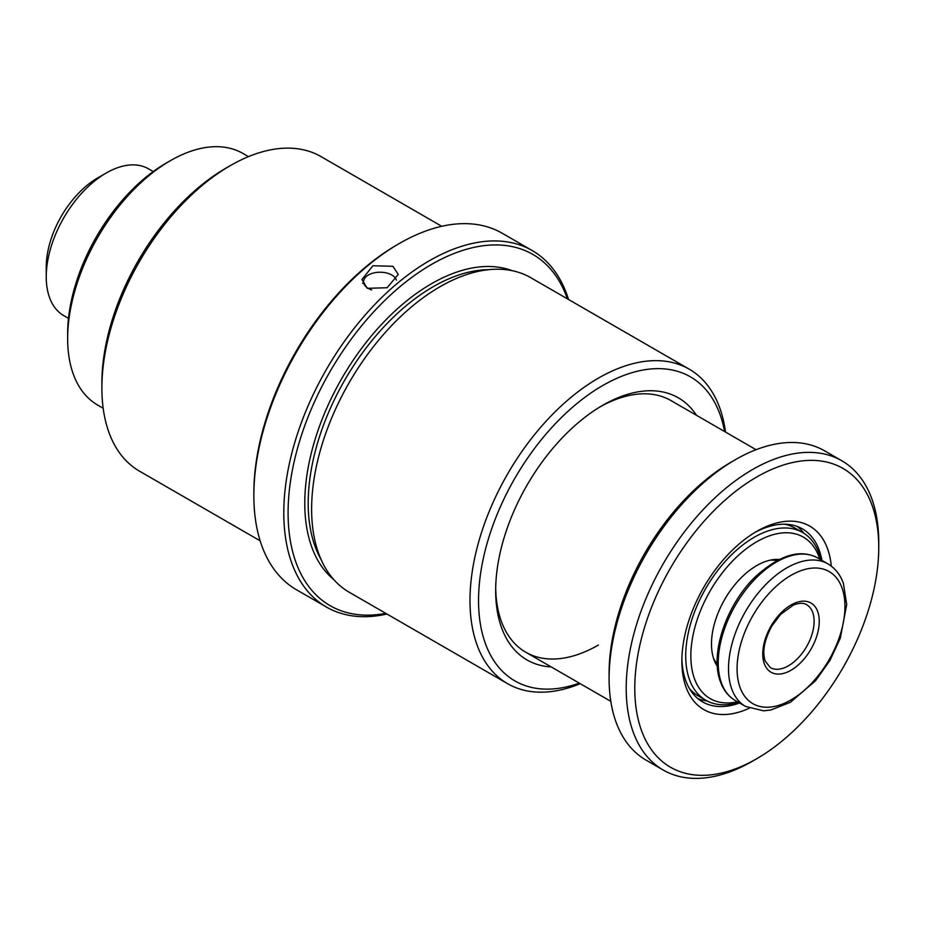 <?xml version="1.0" encoding="UTF-8"?>
<svg xmlns="http://www.w3.org/2000/svg" width="925" height="925" viewBox="0 0 925 925"><rect width="100%" height="100%" fill="white"/><g stroke="black" fill="none" stroke-linecap="round" stroke-linejoin="round"><path stroke-width="1.39" d="M779.023 559.475A64.022 36.965 120 0 0 772.918 559.683A64.022 36.965 120 0 0 711.487 643.985A64.022 36.965 120 0 0 714.47 660.924A64.022 36.965 120 0 0 717.337 666.324M713.557 658.392A60.53 34.953 120 0 0 717.21 663.745M68.496 318.339L63.802 315.633A84.742 48.932 -60 0 1 46.25 276.829L46.25 266.943A72.636 41.937 -60 0 1 97.611 177.982L106.167 173.044A84.742 48.932 -60 0 1 148.543 168.847L153.238 171.553M46.25 276.829A84.742 48.932 -60 0 1 106.167 173.044M784.562 524.209A96.848 55.916 -60 0 1 794.91 528.048L802.622 532.499A96.848 55.916 -60 0 1 820.868 559.798M738.543 702.387A96.848 55.916 -60 0 1 705.775 700.248A96.848 55.916 -60 0 1 685.714 655.906A96.848 55.916 -60 0 1 727.987 558.446A96.848 55.916 -60 0 1 802.622 532.499M737.468 701.774A93.217 53.823 -60 0 1 690.848 655.906A93.217 53.823 -60 0 1 747.007 548.213A93.217 53.823 -60 0 1 819.793 559.186M705.775 700.248L698.063 695.797A96.848 55.916 -60 0 1 689.564 688.755M776.734 560.654A60.53 34.953 120 0 0 770.271 560.157M392.94 266.296L372.937 265.741L361.941 279.5L367.26 288.334L387.124 287.733L398.259 274.413L392.94 266.296M441.734 226.29L321.091 156.637A181.601 104.849 120 0 0 230.302 165.621L226.012 168.096A175.542 101.345 120 0 0 101.889 383.089L101.889 388.038A181.601 104.849 120 0 0 139.502 471.16L260.145 540.813M230.302 165.621A181.601 104.849 120 0 0 230.29 165.633A181.601 104.849 120 0 0 101.889 388.038M568.551 299.503A205.812 118.828 120 0 0 532.233 250.571L502.263 233.273A205.812 118.828 120 0 0 399.369 243.472L397.23 244.709A202.783 117.082 120 0 0 397.218 244.709A202.783 117.082 120 0 0 253.843 493.06L253.843 495.534A205.812 118.828 120 0 0 296.462 589.745L326.421 607.043A205.812 118.828 120 0 0 386.951 614.038M397.218 244.709L399.369 243.472A205.812 118.828 120 0 0 253.843 495.534M532.233 250.571A205.812 118.828 120 0 0 429.327 260.769A205.812 118.828 120 0 0 294.878 442.127A205.812 118.828 120 0 0 326.421 607.043M567.383 298.833A202.783 117.082 120 0 0 431.466 264.469A202.783 117.082 120 0 0 289.964 485.024A202.783 117.082 120 0 0 385.794 613.356M725.512 432.056A181.601 104.849 120 0 0 689.194 369.156L530.823 277.72A181.601 104.849 120 0 0 440.022 286.715A181.601 104.849 120 0 0 321.391 446.74A181.601 104.849 120 0 0 349.234 592.254L507.594 683.679A181.601 104.849 120 0 0 580.241 683.679M689.194 369.156A181.601 104.849 120 0 0 598.394 378.14A181.601 104.849 120 0 0 479.763 538.165A181.601 104.849 120 0 0 507.594 683.679M724.587 431.524A175.542 101.345 120 0 0 602.672 385.563A175.542 101.345 120 0 0 479.104 586.681A175.542 101.345 120 0 0 579.304 683.147M696.502 415.313A151.33 87.366 120 0 0 602.672 405.323L602.672 405.323A151.33 87.366 120 0 0 602.672 405.335A151.33 87.366 120 0 0 495.673 590.67A151.33 87.366 120 0 0 551.219 666.937M756.083 449.712L671.03 400.606A145.271 83.874 120 0 0 600.51 406.607M495.696 588.161A145.271 83.874 120 0 0 525.758 652.229A145.271 83.874 120 0 0 598.394 645.037M831.286 566.123A105.924 61.154 120 0 0 756.766 531.355L756.766 531.355A105.924 61.154 120 0 0 756.766 531.366A105.924 61.154 120 0 0 681.864 661.097A105.924 61.154 120 0 0 749.227 708.249M821.92 560.411A99.877 57.662 120 0 0 802.426 528.88A99.877 57.662 120 0 0 754.592 532.65M803.732 533.17A99.877 57.662 120 0 0 797.489 526.556M248.455 156.637L243.021 153.492A145.271 83.874 120 0 0 170.373 160.684L166.095 163.158A139.224 80.382 120 0 0 67.652 333.671L67.652 338.608A145.271 83.874 120 0 0 97.738 405.115L103.184 408.26M166.095 163.158L170.373 160.684A145.271 83.874 120 0 0 67.652 338.608M878.75 547.427L878.75 542.478A178.571 103.103 120 0 0 841.762 460.731L824.649 450.845A178.571 103.103 120 0 0 735.363 459.69L731.085 462.165A172.512 99.599 120 0 0 609.089 673.458L609.089 678.395A178.571 103.103 120 0 0 646.078 760.142L663.202 770.028A178.571 103.103 120 0 0 752.487 761.183L756.766 758.708A172.512 99.599 120 0 0 878.75 547.427A172.512 99.599 120 0 0 756.766 476.988A172.512 99.599 120 0 0 634.781 688.281A172.512 99.599 120 0 0 756.766 758.708L752.487 761.183M731.085 462.165L735.363 459.69A178.571 103.103 120 0 0 609.089 678.395M841.762 460.731A178.571 103.103 120 0 0 752.487 469.576A178.571 103.103 120 0 0 635.822 626.93A178.571 103.103 120 0 0 663.202 770.028M698.063 698.768A99.877 57.662 120 0 0 706.908 700.872M681.887 658.565A99.877 57.662 120 0 0 702.549 701.878A99.877 57.662 120 0 0 739.595 703M371.642 289.976A16.534 9.551 180 0 1 370.578 289.571A16.534 9.551 180 0 1 363.872 279.963A16.534 9.551 180 0 1 389.633 273.962A16.534 9.551 180 0 1 396.339 279.963A16.534 9.551 180 0 1 396.397 280.148L396.339 279.963M735.294 700.514C728.472 696.502 723.512 690.247 720.436 681.76C709.556 654.091 726.275 604.661 755.263 576.853C779.497 554.931 800.287 548.618 817.619 557.925A82.325 47.533 120 0 0 745.596 590.034A82.325 47.533 120 0 0 721.419 682.904A82.325 47.533 120 0 0 735.294 700.514L745.562 706.446A82.325 47.533 -60 0 1 731.698 688.836A82.325 47.533 -60 0 1 755.864 595.966A82.325 47.533 -60 0 1 827.887 563.857C835.067 568.112 840.247 574.61 843.403 583.363L846.71 604.511L840.316 638.169L829.945 660.462L815.607 680.673L790.389 702.295L770.86 710.007L763.587 710.816L745.562 706.446M764.293 663.676A39.948 23.067 -60 0 1 781.798 612.096A39.948 23.067 -60 0 1 817.712 611.564A39.948 23.067 -60 0 1 800.218 663.144A39.948 23.067 -60 0 1 764.293 663.676M812.717 612.454A36.318 20.974 120 0 0 806.6 604.684C803.536 602.707 799.131 602.834 793.396 605.077L780.631 614.362L771.785 626.121C764.327 639.984 762.119 651.605 765.148 660.959L770.282 667.596A36.318 20.974 120 0 0 802.056 653.42A36.318 20.974 120 0 0 812.717 612.454M841.993 587.884A76.266 44.03 120 0 0 773.427 588.901A76.266 44.03 120 0 0 740.023 687.356A76.266 44.03 120 0 0 808.589 686.35A76.266 44.03 120 0 0 841.993 587.884M512.173 270.678A179.173 103.45 120 0 0 431.466 283.744A179.173 103.45 120 0 0 316.847 433.894A179.173 103.45 120 0 0 333.809 579.628M488.666 269.684A176.756 102.051 120 0 0 433.178 286.715A176.756 102.051 120 0 0 321.195 559.764M817.619 557.925L827.887 563.857M226.012 168.096L230.29 165.633M525.758 652.229L610.812 701.335M363.872 279.963L362.727 283.374"/></g></svg>
